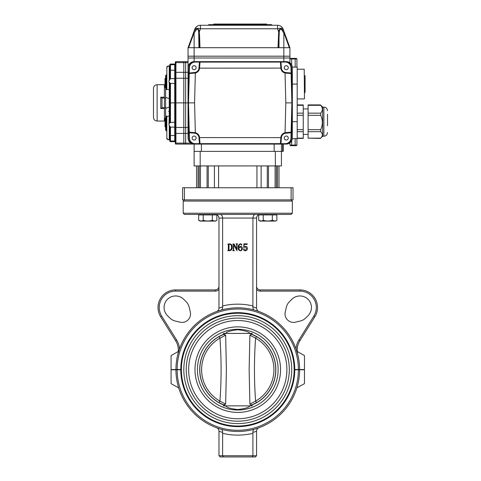 <?xml version="1.0" encoding="UTF-8"?>
<svg xmlns="http://www.w3.org/2000/svg" width="481" height="481" viewBox="0 0 481 481"><rect width="100%" height="100%" fill="white"/><g stroke="black" fill="none" stroke-linecap="round" stroke-linejoin="round"><path stroke-width="0.72" d="M237.77 320.532A49.11 49.11 0 0 1 280.303 394.198A49.11 49.11 0 0 1 195.238 394.198A49.11 49.11 0 0 1 237.77 320.532A49.11 49.11 0 0 1 280.303 394.198A49.11 49.11 0 0 1 195.238 394.198A49.11 49.11 0 0 1 237.77 320.532M237.77 318.109A51.533 51.533 0 0 1 282.401 395.412A51.533 51.533 0 0 1 193.14 395.412A51.533 51.533 0 0 1 237.77 318.109M237.77 315.68A53.962 53.962 0 0 1 284.505 396.621A53.962 53.962 0 0 1 191.041 396.621A53.962 53.962 0 0 1 237.77 315.68M237.77 313.257A56.385 56.385 0 0 1 286.604 397.835A56.385 56.385 0 0 1 188.943 397.835A56.385 56.385 0 0 1 237.77 313.257M249.964 405.711C249.146 407.437 245.082 408.712 237.758 409.529C230.441 408.706 226.383 407.431 225.577 405.711A38.077 38.077 0 0 1 225.577 333.573C226.383 331.854 230.441 330.579 237.758 329.756C245.082 330.573 249.146 331.848 249.964 333.573A38.077 38.077 0 0 1 249.964 405.711M256.565 286.255A3.638 3.638 0 0 0 260.203 289.893L299.934 289.893A17.581 17.581 0 0 1 314.845 316.793L299.988 340.578A18.188 18.188 0 0 0 297.264 351.455L304.467 355.609L304.467 369.522L299.615 369.522A61.845 61.845 0 0 0 237.77 307.798A61.845 61.845 0 0 0 175.932 369.522L171.08 369.522L171.08 355.609L178.283 351.455A18.188 18.188 0 0 0 175.559 340.578L160.696 316.793A17.581 17.581 0 0 1 175.607 289.893L215.338 289.893A3.638 3.638 0 0 0 218.975 286.255M299.988 340.578L298.96 339.935L313.816 316.155A16.372 16.372 0 0 0 299.934 291.107L260.203 291.107A4.852 4.852 0 0 1 256.565 289.466M259.902 214.442L259.902 214.43C257.858 214.791 256.746 215.999 256.565 218.067L218.975 218.067C218.795 215.999 217.689 214.791 215.644 214.442L215.644 214.917M255.453 214.43C253.92 214.646 253.084 215.861 252.928 218.067L252.886 306.836C252.862 308.7 253.385 309.782 254.467 310.095M220.094 214.43C221.621 214.646 222.462 215.861 222.613 218.067L222.655 306.836C222.685 308.7 222.156 309.782 221.074 310.095M184.415 187.752L184.415 199.88L293.013 199.88L293.013 187.752L182.612 187.752L182.612 199.88L291.125 199.88L292.34 201.088L292.34 213.215L183.207 213.215L184.415 214.43L291.125 214.43L292.34 213.215M184.415 199.88L183.207 201.088L292.34 201.088M175.325 321.049L180.092 322.174A8.49 8.49 0 0 0 190.302 311.965L189.177 307.197A11.52 11.52 0 0 0 186.111 301.689L183.754 299.332A11.52 11.52 0 0 0 167.46 299.332A11.52 11.52 0 0 0 167.46 315.626L169.817 317.983A11.52 11.52 0 0 0 175.325 321.049M218.975 289.466A4.852 4.852 0 0 1 215.338 291.107L175.607 291.107A16.372 16.372 0 0 0 161.724 316.155L176.587 339.935L175.559 340.578M178.283 351.455A18.188 18.188 0 0 1 177.778 354.635L179.491 348.953A19.402 19.402 0 0 0 176.587 339.935M222.655 306.836L218.975 308.123C218.891 309.77 218.091 310.912 216.582 311.544A3.638 3.638 0 0 0 216.715 311.49M291.793 299.332L289.43 301.689A11.52 11.52 0 0 0 286.363 307.197L285.245 311.965A8.49 8.49 0 0 0 295.448 322.174L300.216 321.049A11.52 11.52 0 0 0 305.724 317.983L308.08 315.626A11.52 11.52 0 0 0 308.08 299.332A11.52 11.52 0 0 0 291.793 299.332M298.96 339.935A19.402 19.402 0 0 0 296.049 348.953L297.763 354.635A18.188 18.188 0 0 1 297.264 351.455M256.565 218.067L256.565 308.123A3.638 3.638 0 0 0 256.656 308.934M256.848 309.523A3.638 3.638 0 0 0 257.07 309.974M257.413 310.455A3.638 3.638 0 0 0 257.768 310.828M258.832 311.49A3.638 3.638 0 0 0 258.958 311.544C257.449 310.912 256.656 309.77 256.565 308.123M231.391 248.455L230.507 250.09M231.469 247.216C231.674 245.532 231.03 244.504 229.551 244.138L228.998 244.456L228.998 250.096L229.431 250.415C231.006 250.042 231.686 248.978 231.469 247.216M232.708 244.138L233.994 243.855L236.7 249.068L236.7 244.456L236.033 243.855L237.65 243.855L236.983 244.456L236.983 250.697L233.736 244.769L233.658 250.096L234.325 250.697L232.708 250.697L233.375 250.096L233.375 244.456L232.708 244.138M241.167 244.703L240.644 244.041C239.261 244.582 238.708 245.695 238.979 247.372L240.524 246.326C241.715 246.458 242.31 247.156 242.31 248.418C242.346 249.789 241.709 250.577 240.404 250.793C238.792 250.445 238.065 249.368 238.221 247.577C238.041 245.508 238.871 244.234 240.704 243.759L241.931 244.619L241.528 245.088L241.167 244.703M240.41 250.505C241.396 250.24 241.805 249.543 241.642 248.406L240.488 246.705L238.979 247.974C238.859 249.248 239.34 250.09 240.41 250.505M243.735 247.529L243.927 243.855L247.252 243.855L247.126 244.42L244.18 244.42L244.041 247.126L245.611 246.326C246.777 246.506 247.354 247.21 247.348 248.436C247.372 249.886 246.687 250.673 245.298 250.793L243.452 249.314L243.933 248.701L244.306 249.152L244.065 249.849L245.268 250.505L246.585 248.509L245.412 246.705L243.735 247.529M246.266 246.452L245.953 246.356M243.855 250.228L244.715 250.715M227.766 244.138L229.545 243.855C231.415 244.077 232.311 245.172 232.233 247.138C232.371 249.26 231.445 250.451 229.449 250.697L227.766 250.697L228.337 250.096L228.337 244.456L227.766 244.138M299.615 369.522L298.4 369.522A60.63 60.63 0 0 0 237.77 309.012A60.63 60.63 0 0 0 177.14 369.522L175.932 369.522M298.4 369.522L294.763 369.522A56.992 56.992 0 0 0 237.77 312.65A56.992 56.992 0 0 0 180.778 369.522L177.14 369.522M218.975 308.038L218.975 218.067M216.582 427.741C218.091 428.373 218.891 429.515 218.975 431.162L218.975 455.735L220.19 456.95L218.975 455.735L256.565 455.735L255.357 456.95L256.565 455.735L256.565 431.162C256.656 429.515 257.449 428.373 258.958 427.741M254.467 429.19C253.385 429.503 252.862 430.585 252.886 432.449L252.928 455.735L252.086 456.95L255.357 456.95M220.19 456.95L252.086 456.95L223.455 456.95L222.613 455.735L222.655 432.449C222.685 430.585 222.156 429.503 221.074 429.19M178.661 387.83L171.08 383.676L171.08 369.763L175.932 369.763A61.845 61.845 0 0 0 237.77 431.487A61.845 61.845 0 0 0 299.615 369.763L304.467 369.763L304.467 383.676L296.879 387.83M180.778 369.763L177.14 369.763A60.63 60.63 0 0 0 237.77 430.273A60.63 60.63 0 0 0 298.4 369.763L294.763 369.763A56.992 56.992 0 0 1 237.77 426.635A56.992 56.992 0 0 1 180.778 369.763M175.932 369.763L177.14 369.763M298.4 369.763L299.615 369.763M225.655 335.179L219.949 338.179A36.159 36.159 0 0 0 219.949 401.106C221.47 380.158 221.47 359.181 219.949 338.179L219.059 336.604A37.969 37.969 0 0 1 223.497 334.463L225.655 335.179L226.395 369.655L225.655 404.106L223.497 404.822A37.969 37.969 0 0 1 219.059 402.681L223.893 404.984M251.647 334.301L252.05 334.463A37.969 37.969 0 0 1 256.481 336.604L251.647 334.301L249.892 335.179L255.591 338.179L256.481 336.604A37.969 37.969 0 0 1 256.487 402.675L251.647 404.984L249.892 404.106L249.146 369.63L249.892 335.179M249.892 404.106L255.591 401.106A36.159 36.159 0 0 0 255.591 338.179C254.076 359.127 254.076 380.104 255.591 401.106L256.481 402.681A37.969 37.969 0 0 1 252.05 404.822L251.647 404.984M223.262 333.423L252.278 333.423M252.278 405.862L223.262 405.862M256.481 402.681A37.969 37.969 0 0 0 256.481 336.604A37.969 37.969 0 0 1 256.481 402.681A37.969 37.969 0 0 0 256.487 336.61M223.893 334.301L219.059 336.604A37.969 37.969 0 0 0 219.059 402.681L219.949 401.106L225.655 404.106M199.368 47.697L198.954 35.299L199.561 35.041L199.982 47.697L188.053 47.697L188.053 56.187L194.12 56.187L188.053 56.187L188.053 58.003L289.911 58.003L289.911 62.855M175.325 140.458L175.325 142.598A0.607 0.523 0 0 0 175.932 143.122L183.808 143.122L183.808 133.423L183.808 143.122L185.63 143.122L185.63 144.096L183.808 144.096L183.808 143.122L183.808 144.096L194.12 144.096A6.061 6.061 0 0 1 188.053 138.035L188.053 67.707A6.061 6.061 0 0 1 194.12 61.64L195.039 61.64A6.061 6.061 0 0 0 188.979 67.544L188.053 102.868L188.979 138.191A6.061 6.061 0 0 0 195.039 144.096L185.63 144.096L185.63 61.64L188.053 61.64M286.273 144.096L285.353 144.096L286.273 144.096A6.061 6.061 0 0 0 292.34 138.035L292.34 67.707A6.061 6.061 0 0 0 286.273 61.64L195.039 61.64A6.061 6.061 0 0 0 188.979 67.544L188.053 102.868L188.979 138.191A6.061 6.061 0 0 0 195.039 144.096L285.353 144.096A6.061 6.061 0 0 0 291.414 138.191L292.34 102.868L291.414 67.544A6.061 6.061 0 0 0 285.353 61.64L195.039 61.64L195.039 62.085A5.616 5.616 0 0 0 189.424 67.556L189.267 73.563L189.821 72.974L195.22 72.427A4.852 4.852 0 0 0 198.954 68.11L198.954 68.104A4.852 4.852 0 0 1 198.954 68.11L199.555 68.158A5.459 5.459 0 0 1 195.352 73.016L195.22 72.427A4.852 4.852 0 0 1 194.565 72.535L189.821 72.974M194.12 136.033A2.002 2.002 0 0 0 192.388 139.033A2.002 2.002 0 0 0 195.851 139.033A2.002 2.002 0 0 0 194.12 136.033M286.273 136.033A2.002 2.002 0 0 0 284.542 139.033A2.002 2.002 0 0 0 288.011 139.033A2.002 2.002 0 0 0 286.273 136.033M194.12 65.705A2.002 2.002 0 0 0 192.388 68.705A2.002 2.002 0 0 0 195.851 68.705A2.002 2.002 0 0 0 194.12 65.705M286.273 65.705A2.002 2.002 0 0 0 284.542 68.705A2.002 2.002 0 0 0 288.011 68.705A2.002 2.002 0 0 0 286.273 65.705M274.152 144.096L274.152 151.371L201.395 151.371L201.395 144.096M175.325 142.598L175.325 132.894A0.607 0.523 0 0 0 175.932 133.423L183.808 133.423L183.808 127.483L183.808 133.423L185.63 133.423L185.63 143.122L190.819 143.122L192.43 143.855M188.053 133.423L185.63 133.423L185.63 102.868L194.571 102.868L195.352 132.72L195.22 133.309L194.565 133.207A4.852 4.852 0 0 1 198.954 137.632L198.954 137.632A4.852 4.852 0 0 1 198.954 137.638L199.399 143.079L198.954 137.638L199.555 137.59L200.006 143.639L199.399 143.097L198.954 137.638L199.555 137.584L281.439 137.638A4.852 4.852 0 0 1 281.445 137.632L280.994 143.097L280.387 143.651L280.838 137.59A5.459 5.459 0 0 1 285.041 132.72L285.179 133.309A4.852 4.852 0 0 0 281.445 137.632L280.994 143.079L281.439 137.638L280.838 137.59M281.427 151.371L283.243 151.371L282.636 151.371L282.636 144.096L282.636 151.371L194.12 151.371L194.12 165.927L281.427 165.927L281.427 144.096M194.12 151.371L194.12 144.096M198.954 47.697L198.701 32.293C198.641 30.333 197.98 29.257 196.711 29.076L194.12 33.099L194.12 58.003L188.053 58.003L188.053 67.707M292.34 67.707L292.31 67.099L292.34 67.707M292.31 67.099L297.192 67.099L297.192 138.642L292.34 138.642C291.72 141.997 289.706 143.819 286.303 144.096M292.34 138.035L292.34 138.642M175.325 132.894L175.325 102.868L183.808 102.868L183.808 78.259L183.808 127.483L183.808 102.868L185.63 102.868L185.63 61.64L183.808 61.64L185.63 61.64M169.258 123.617L169.865 121.879A0.607 0.583 -0 0 0 170.472 122.463L168.999 123.617L169.258 116.21L165.668 116.21L165.62 119.504L166.228 119.877L166.228 130.76L165.62 130.153L165.62 108.327L169.258 107.143L169.258 102.267L169.865 102.2L169.865 102.868L175.325 102.868L175.325 62.247A0.607 0.607 0 0 1 175.932 61.64L183.808 61.64L175.932 61.64L175.932 78.259L183.808 78.259L183.808 61.64L183.808 78.259L188.053 78.259M283.243 151.371L283.243 144.096M208.67 25.265L208.67 24.657L271.723 24.657L271.723 25.265M194.12 33.099L193.609 32.78C194.769 28.523 199.08 27.267 199.272 32.041L199.561 35.041M188.053 47.697L193.609 32.78M192.653 35.059L194.769 29.251A6.061 6.061 0 0 1 200.463 25.265A6.061 6.061 0 0 0 194.769 29.251L192.653 35.059L193.164 35.263L188.636 47.697M198.701 32.293L199.272 32.041L200.463 28.764L277.501 28.764L277.501 25.265A6.061 6.061 0 0 1 283.201 29.251A6.061 6.061 0 0 0 277.501 25.265L200.463 25.265L200.463 28.764A6.061 2.435 20 0 0 194.769 29.251M289.334 47.697L284.806 35.263L285.311 35.059L289.911 47.697L284.361 32.78L283.85 33.099L281.253 29.076C279.99 29.257 279.329 30.333 279.269 32.293L278.601 47.697M194.12 61.64L194.12 58.003L289.911 58.003L289.911 56.187L194.12 56.187L289.911 56.187L289.911 47.697L277.988 47.697L278.697 32.041C278.89 27.267 283.195 28.517 284.361 32.78M285.311 35.059L283.201 29.251A6.061 2.435 160 0 0 277.501 28.764L278.697 32.041L279.269 32.293M278.409 35.041L279.01 35.299L279.01 47.697M283.85 61.64L283.85 33.099M199.982 47.697L277.988 47.697M213.522 24.417L213.883 24.05L266.51 24.05L266.877 24.417L213.522 24.657M290.578 132.768L285.179 133.309A4.852 4.852 0 0 1 285.828 133.207L290.578 132.768L291.125 132.179L290.969 138.179L291.414 138.191L292.34 102.868L291.414 67.544A6.061 6.061 0 0 0 285.353 61.64L285.353 62.085L280.387 62.085L280.994 62.644L281.445 68.11A4.852 4.852 0 0 0 285.179 72.427L285.828 72.535A4.852 4.852 0 0 1 285.179 72.427L285.041 73.016A5.459 5.459 0 0 1 280.838 68.158L280.387 62.103A0.607 0.607 -4.7 0 1 280.994 62.656L281.439 68.104L280.994 62.644M290.578 72.974L285.828 72.535L290.56 72.974A0.607 0.607 -84.7 0 1 291.107 73.557L285.852 73.136L285.828 72.535L290.578 72.974L291.125 73.563L291.877 102.868L285.822 102.868L285.041 132.72L285.852 132.606L285.828 133.207L290.56 132.768A0.607 0.607 84.7 0 0 291.107 132.179L291.125 132.179M285.852 132.606L291.107 132.179L291.877 102.868L292.34 102.868M194.54 132.606L194.565 133.207L189.821 132.768L189.267 132.179L195.352 132.72A5.459 5.459 0 0 1 199.555 137.584M194.54 73.136L194.565 72.535L189.833 72.974A0.607 0.607 -95.3 0 0 189.286 73.557L195.352 73.016L194.571 102.868M200.006 62.085L199.555 68.152L198.954 68.104L199.399 62.656L200.006 62.085L195.039 62.085M199.399 62.656L198.954 68.104L199.399 62.656A0.607 0.607 -175.3 0 1 200.006 62.103L280.387 62.085M280.838 68.158L281.439 68.104A4.852 4.852 0 0 0 281.445 68.11L199.555 68.158M285.852 73.136L285.041 73.016L285.822 102.868M189.821 132.768L194.565 133.207L189.833 132.768A0.607 0.607 95.3 0 1 189.286 132.179L189.424 138.179A5.616 5.616 0 0 0 195.039 143.651L200.006 143.651A0.607 0.607 175.3 0 1 199.399 143.079M194.12 140.037A2.002 2.002 0 0 0 195.851 137.037A2.002 2.002 0 0 0 192.388 137.037A2.002 2.002 0 0 0 194.12 140.037M280.994 143.079A0.607 0.607 4.7 0 1 280.387 143.639L285.353 143.651A5.616 5.616 0 0 0 290.969 138.179M286.273 140.037A2.002 2.002 0 0 0 288.011 137.037A2.002 2.002 0 0 0 284.542 137.037A2.002 2.002 0 0 0 286.273 140.037M291.125 73.563L290.969 67.556A5.616 5.616 0 0 0 285.353 62.085M286.273 69.703A2.002 2.002 0 0 0 288.011 66.703A2.002 2.002 0 0 0 284.542 66.703A2.002 2.002 0 0 0 286.273 69.703M194.12 69.703A2.002 2.002 0 0 0 195.851 66.703A2.002 2.002 0 0 0 192.388 66.703A2.002 2.002 0 0 0 194.12 69.703M195.039 143.651L195.039 144.096L285.353 144.096A6.061 6.061 0 0 0 291.414 138.191M304.467 75.709L305.068 75.709L305.068 92.442L304.467 92.442L304.467 98.683L304.22 69.222L304.467 98.683M297.192 98.93L304.22 98.93M297.192 104.912L303.252 104.912L303.252 138.42L297.192 138.42M320.707 105.171L320.707 105.303C322.865 107.912 322.865 110.528 320.707 113.155L320.707 115.32C322.865 120.082 322.865 124.856 320.707 129.648L320.707 131.68C322.865 133.832 322.865 135.991 320.707 138.161L308.105 138.161L320.43 138.42M320.707 105.303L308.105 105.303L308.105 104.912L320.43 104.912M320.707 115.32L308.105 115.32L308.105 113.155L320.707 113.155M320.707 131.68L308.105 131.68L308.105 129.648L320.707 129.648M327.507 114.207L327.507 125.745M308.105 131.68L308.105 138.161M308.105 115.32L308.105 129.648M308.105 105.303L308.105 113.155M322.655 107.113L323.869 107.113L323.869 136.213L322.655 136.213L322.655 107.113L320.58 105.044M161.935 98.022L160.768 97.186L164.412 97.186L164.412 98.022L165.62 98.022M161.935 107.72L164.412 107.72L164.412 98.022L161.983 98.022L161.983 107.72L160.768 108.556L160.768 97.186M161.983 107.72L164.412 107.72L164.412 108.556L160.768 108.556M157.131 121.056C154.924 120.845 153.71 119.631 153.493 117.418L153.493 88.318C153.71 86.111 154.924 84.896 157.131 84.68L157.131 121.056L164.412 121.056L164.412 108.556M164.412 97.186L164.412 84.68L157.131 84.68M166.228 130.76L166.835 130.76L166.835 138.925A3.638 3.638 0 0 0 169.258 139.857A3.638 3.638 0 0 1 166.835 138.925L169.258 139.857A2.423 2.423 0 0 1 166.835 137.428L166.835 116.21L166.27 116.21L166.228 119.877M165.62 115.602L165.62 118.302L165.013 118.302L165.013 124.765L165.62 124.765M166.228 85.865L165.62 86.231L165.62 75.583L166.228 74.982L166.27 89.532L166.835 89.532L166.835 66.811A3.638 3.638 0 0 1 169.258 65.885A2.423 2.423 0 0 0 166.835 68.308M166.047 89.532L165.668 89.532L165.62 86.231L165.65 108.327M165.668 89.532L169.258 89.532L169.258 82.125L170.472 83.466L174.717 83.466L175.325 82.864M169.258 102.267L169.258 98.593L165.62 97.433M168.999 123.617L168.999 125.09L170.46 127.122A2.862 2.862 0 0 1 170.472 127.387L170.472 135.522L174.717 135.522L174.717 70.214L175.325 69.865L175.325 78.289L175.932 78.259L175.932 144.096A0.607 0.607 0 0 1 175.325 143.494A0.607 0.607 0 0 0 175.932 144.096L183.808 144.096L175.932 144.096A0.607 0.607 0 0 1 175.325 143.494M175.325 78.619L170.46 78.619L169.258 80.652L169.258 65.885A0.607 0.607 0 0 0 169.865 65.278L169.865 78.355L169.865 70.569L170.472 70.214L174.717 70.214L174.717 64.063L170.472 64.063A0.607 0.607 0 0 0 169.865 64.67L169.865 65.242L169.865 64.67A0.607 0.607 0 0 1 170.472 64.063L170.472 78.355A2.862 2.862 0 0 1 170.46 78.619L169.859 78.559L168.999 80.652L168.999 82.125L169.865 83.856A0.607 0.583 -0 0 1 170.472 83.273M166.835 72.553L166.835 74.982L166.228 74.982M169.865 65.278A0.607 0.607 0 0 1 169.258 65.885L166.835 66.811M175.325 62.247L175.325 63.143A0.607 0.523 180 0 1 175.932 62.614L188.053 62.614M169.865 140.5A0.607 0.523 0 0 0 170.472 141.023L170.472 135.522L169.865 135.173L169.865 141.065A0.607 0.607 0 0 0 170.472 141.673L174.717 141.673A0.607 0.607 0 0 1 175.325 142.28A0.607 0.607 0 0 0 174.717 141.673L174.717 135.522L175.325 135.87L175.325 127.122L169.859 127.176L169.258 125.198L169.258 139.857A0.607 0.607 0 0 1 169.865 140.458L169.859 127.176M169.865 70.569L169.865 65.242A0.607 0.523 180 0 1 170.472 64.719L174.717 64.719A0.607 0.523 180 0 0 175.325 64.189L175.325 69.865M174.717 64.063A0.607 0.607 0 0 0 175.325 63.462A0.607 0.607 0 0 1 174.717 64.063M175.325 122.877L174.717 122.27L170.472 122.463M169.865 135.173L169.865 127.387L170.472 127.387M175.325 141.546A0.607 0.523 0 0 0 174.717 141.023L170.472 141.023L170.472 141.673A0.607 0.607 0 0 1 169.865 141.065L169.865 140.458A0.607 0.607 0 0 0 169.258 139.857A0.607 0.607 0 0 1 169.865 140.458A0.607 0.607 0 0 0 169.258 139.857A2.423 2.423 0 0 1 166.835 137.428M169.865 137.68L169.865 127.387M169.859 78.559L169.865 68.434M170.472 78.355L169.865 78.355L169.865 74.982M169.865 102.2L169.865 84.073A0.607 0.607 0 0 1 170.472 83.466L170.472 122.27L169.865 121.663L169.865 102.868L169.258 102.868M169.258 89.532L169.258 98.593L169.865 98.467L169.865 83.856M169.865 84.073L170.472 83.466M169.258 103.469L169.865 103.535M169.258 116.21L169.258 107.143L169.865 107.455M169.865 121.663A0.607 0.607 0 0 0 170.472 122.27A0.607 0.607 0 0 1 169.865 121.663L169.865 121.879M165.62 107.72L164.412 107.72L164.412 98.022M165.62 86.231L165.62 87.434L165.013 87.434L165.013 78.451L165.62 78.451M165.013 79.654L165.62 79.654L165.013 79.66M165.62 126.864L165.013 126.864L165.013 124.765M165.62 119.504L165.62 118.302M165.013 125.739L165.62 125.739M165.013 80.002L165.62 80.002M165.013 80.97L165.62 80.97M165.62 97.415L165.62 90.139M165.013 86.941L164.412 87.103M296.915 58.959L296.326 58.369L290.506 58.369L289.911 58.959L296.915 58.959L296.915 67.099M296.915 145.082L296.326 145.677L290.506 145.677L289.911 145.082L296.915 145.082L296.915 138.642M289.911 142.905L289.911 145.082M291.666 140.873L291.666 145.082M295.166 138.642L295.166 145.082M291.666 64.923L291.666 58.959M295.166 67.099L295.166 58.959M272.33 220.304L274.609 221.007L272.33 220.304C269.294 221.224 266.264 221.224 263.233 220.304C261.718 221.23 260.203 221.23 258.682 220.304L258.682 214.917L276.882 214.917L276.882 220.304C275.373 221.23 273.857 221.23 272.33 220.304L272.33 214.917M263.233 220.304L263.233 214.917M258.682 220.304L260.955 221.007L258.682 220.304L260.059 221.098L258.682 220.304M276.882 220.304L275.505 221.098L260.059 221.098M212.313 220.304L214.586 221.007L212.313 220.304C209.277 221.224 206.241 221.224 203.21 220.304C201.701 221.23 200.18 221.23 198.659 220.304L198.659 214.917L216.865 214.917L216.865 220.304C215.35 221.23 213.835 221.23 212.313 220.304L212.313 214.917M203.21 220.304L203.21 214.917M198.659 220.304L200.938 221.007L198.659 220.304L200.036 221.098L198.659 220.304M216.865 220.304L215.488 221.098L200.036 221.098M237.77 326.87A42.773 42.773 0 0 1 274.813 391.029A42.773 42.773 0 0 1 200.727 391.029A42.773 42.773 0 0 1 237.77 326.87M237.77 329.275A40.368 40.368 0 0 1 277.603 376.19A40.368 40.368 0 0 1 224.843 407.882A40.368 40.368 0 0 1 237.77 329.275M188.66 369.763A49.11 49.11 0 0 1 237.77 320.532A49.11 49.11 0 0 1 286.88 369.763M314.845 316.793L313.816 316.155M299.934 289.893L299.934 291.107M260.203 289.893L260.203 291.107M289.309 369.522A51.533 51.533 0 0 0 237.77 318.109A51.533 51.533 0 0 0 186.237 369.522M252.928 305.94A65.482 65.482 0 0 0 222.613 305.94M256.565 308.038L252.886 306.836M215.338 291.107L215.338 289.893M175.607 291.107L175.607 289.893M161.724 316.155L160.696 316.793M252.886 432.449L256.565 431.247M222.613 433.345A65.482 65.482 0 0 0 252.928 433.345M218.975 431.247L222.655 432.449M219.059 336.604A37.969 37.969 0 0 0 219.059 402.681M175.325 127.453L188.053 127.483M175.325 72.841A0.607 0.523 180 0 1 175.932 72.318L188.053 72.318M297.192 84.073L292.34 84.073M297.192 121.663L292.34 121.663M194.096 33.015L193.164 35.263M284.806 35.263L283.874 33.015M200.006 143.639L280.387 143.639M189.267 132.179L188.516 102.868L189.286 73.557M189.424 67.556L188.979 67.544M290.969 67.556L291.414 67.544M285.353 143.651L285.353 144.096M189.424 138.179L188.979 138.191M303.252 105.303L297.192 105.303M297.192 113.155L303.252 113.155M303.252 115.32L297.192 115.32M297.192 129.648L303.252 129.648M303.252 131.68L297.192 131.68M297.192 138.161L303.252 138.161M175.325 142.28A0.607 0.607 0 0 0 174.717 141.673M169.865 141.065A0.607 0.607 0 0 0 170.472 141.673M169.865 107.275L169.865 104.383M169.865 101.353L169.865 98.467M267.28 187.752L267.28 165.927M268.47 165.927L268.47 187.752M199.188 187.752L199.188 165.927M200.445 165.927L200.445 187.752M218.596 187.752L218.596 165.927M256.944 187.752L256.944 165.927M200.18 165.927L200.18 151.371M275.36 165.927L275.36 151.371M261.129 187.752L261.129 165.927M276.359 165.927L276.359 187.752M208.261 165.927L208.261 187.752M214.412 187.752L214.412 165.927M275.096 187.752L275.096 165.927M207.077 187.752L207.077 165.927M183.207 201.088L183.207 213.215M291.125 187.752L291.125 199.88M291.233 141.516L290.542 142.34M297.192 69.222L304.22 69.222M308.105 108.934L303.252 108.934M308.105 134.397L303.252 134.397M322.655 136.213L320.58 138.287M323.869 136.213C326.076 136.003 327.29 134.788 327.507 132.576M323.869 107.113C326.076 107.329 327.29 108.544 327.507 110.75M168.651 111.358L169.258 111.965M164.412 118.633L165.013 118.795M278.998 187.752L278.998 165.927M196.543 187.752L196.543 165.927M277.483 187.752L277.483 165.927M198.058 187.752L198.058 165.927M275.661 214.43L275.661 214.917M199.88 214.43L199.88 214.917L199.88 214.43"/></g></svg>
